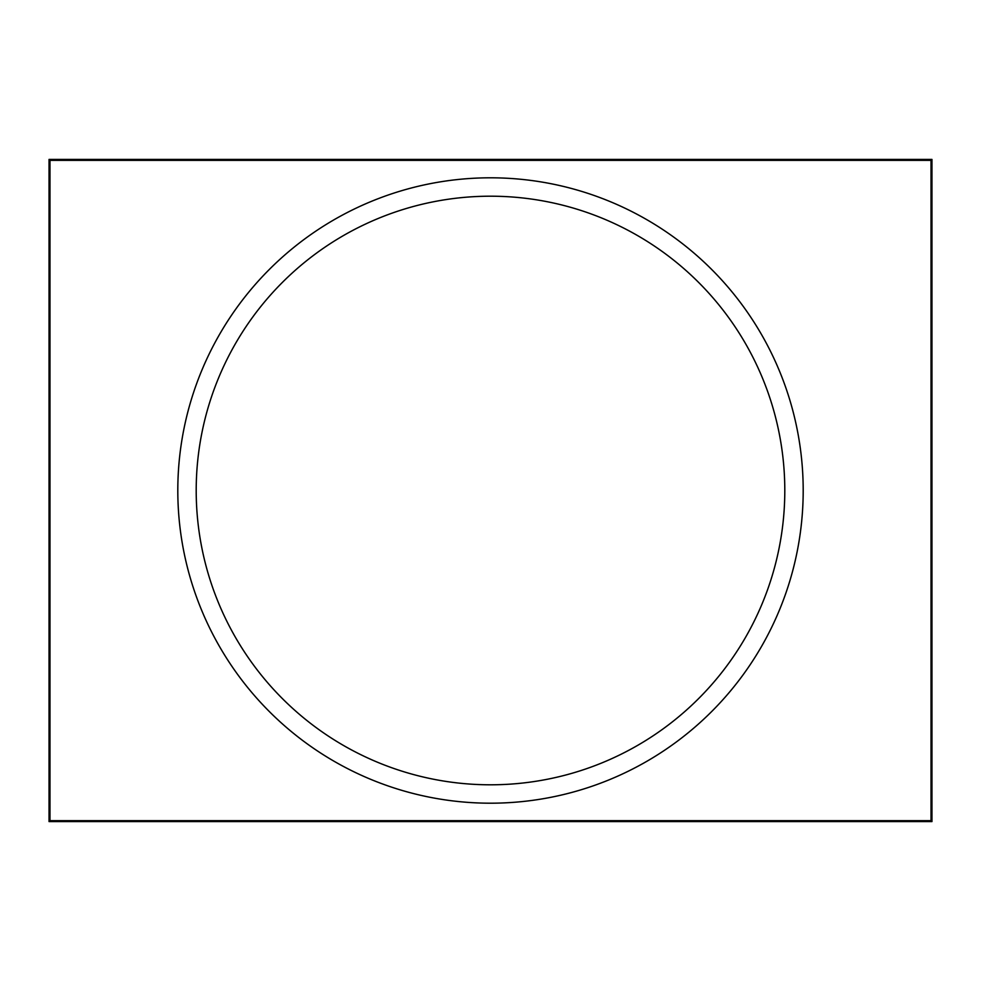 <?xml version="1.0" encoding="UTF-8"?>
<svg xmlns="http://www.w3.org/2000/svg" width="981" height="981" viewBox="0 0 981 981"><rect width="100%" height="100%" fill="white"/><g stroke="black" fill="none" stroke-linecap="round" stroke-linejoin="round"><path stroke-width="1.47" d="M49.05 821.588L49.05 159.412L931.95 159.412L931.95 821.588L49.05 821.588M490.5 196.2A294.3 294.3 0 0 1 784.8 490.5A294.3 294.3 0 0 1 490.5 784.8A294.3 294.3 0 0 1 196.2 490.5A294.3 294.3 0 0 1 490.5 196.2M49.982 820.656L49.982 160.344L931.018 160.344L931.018 820.656L49.982 820.656M490.5 803.194A312.694 312.694 0 0 0 803.194 490.5A312.694 312.694 0 0 0 490.5 177.806A312.694 312.694 0 0 0 177.806 490.5A312.694 312.694 0 0 0 490.5 803.194"/></g></svg>
